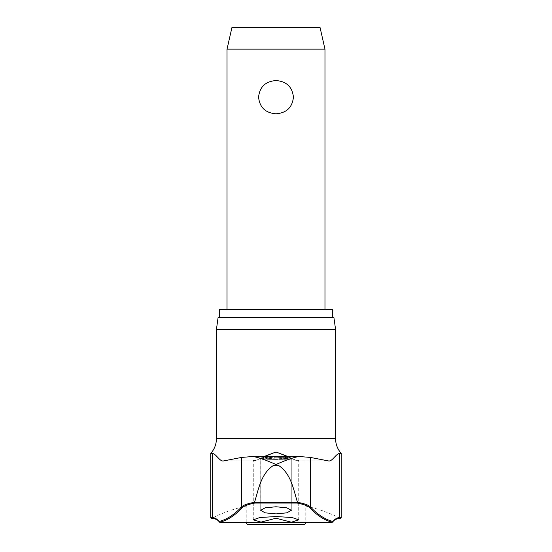 <?xml version="1.0" encoding="UTF-8"?>
<svg xmlns="http://www.w3.org/2000/svg" width="552" height="552" viewBox="0 0 552 552"><rect width="100%" height="100%" fill="white"/><g stroke="black" fill="none" stroke-linecap="round" stroke-linejoin="round"><path stroke-width="0.41" stroke-dasharray="2.76 2.07" d="M219.503 522.144A0.787 0.738 139.6 0 0 219.786 522.206A0.787 0.738 139.6 0 1 219.234 521.951L219.234 521.951A0.787 0.738 139.6 0 1 219.061 521.447A0.787 0.766 -103.4 0 0 219.758 522.22L260.62 522.22L276 518.224L291.38 522.22L298.722 519.818L292.105 517.514L276 516.541L259.895 517.514L253.278 519.818L260.62 522.22L220.138 522.123A126.498 27.338 90 0 0 213.417 518.238A126.498 27.338 90 0 1 220.138 522.123A0.787 0.738 139.6 0 1 219.786 522.206A0.787 0.738 139.6 0 0 220.138 522.123L261.068 522.123M290.932 522.123L331.862 522.123A126.498 27.338 -90 0 1 338.583 518.238A126.498 27.338 -90 0 0 331.862 522.123A0.787 0.738 -139.6 0 0 332.173 522.206A0.787 0.738 -139.6 0 1 331.862 522.123L290.932 522.123L332.242 522.22A0.787 0.766 103.4 0 0 332.939 521.447A0.787 0.738 -139.6 0 1 332.766 521.951L332.766 521.951A0.787 0.738 -139.6 0 1 332.214 522.206A0.787 0.738 -139.6 0 0 332.497 522.144M291.187 458.091L276 458.85C284.508 458.802 289.565 458.546 291.187 458.091C291.139 457.573 286.074 457.291 276 457.249L291.277 458.001L291.283 510.338L286.867 507.826L276 506.764L265.132 507.826L260.716 510.338L265.132 512.836L276 513.891L286.867 512.836L291.283 510.338L291.283 458.001M210.767 453.447L212.306 453.447C216.032 453.585 219.73 461.748 223.463 460.948L241.521 457.435L251.27 456.628L300.73 456.628L251.27 456.628C256.949 456.021 271.908 462.79 276 464.453C280.092 462.79 295.051 456.021 300.73 456.628L310.479 457.435L328.537 460.948L297.776 460.948L298.715 460.603L292.091 459.851L276 459.568L292.091 459.851L298.715 460.603L297.411 460.975L328.951 460.975L297.411 460.975L276 452.012L254.589 460.975L263.78 456.621M278.919 465.681L276 464.453L273.081 465.681L278.919 465.681C291.194 474.161 293.333 489.093 297.459 502.279C304.221 503.521 308.561 505.087 310.479 506.977A0.787 0.745 -43.4 0 1 309.755 507.736C307.899 505.86 303.717 504.307 297.204 503.065L254.796 503.065L254.527 502.437L297.459 502.279M332.725 309.693L219.275 309.693M218.095 317.531L333.905 317.531M335.554 329.282L216.446 329.282M276 506.094L246.226 506.094L276 506.094M254.796 503.065C248.283 504.307 244.101 505.86 242.245 507.736A606.565 131.093 -90 0 1 219.758 522.22A0.787 0.614 90 0 0 220.138 522.123A0.787 0.614 -90 0 1 219.903 522.22M254.224 460.948L253.285 460.603L259.909 459.851L276 459.568L259.909 459.851L253.285 460.603L254.224 460.948L223.463 460.948L254.224 460.948M223.049 460.975L254.589 460.975L223.463 460.948M288.22 456.621L297.411 460.975L328.951 460.975M227.024 49.149L324.976 49.149M276 80.551C265.477 81.358 259.668 86.899 258.571 97.173C259.668 107.447 265.477 112.987 276 113.795C286.522 112.987 292.332 107.447 293.429 97.173C292.332 86.899 286.522 81.358 276 80.551M231.923 27.6L320.077 27.6M248.179 524.4L303.821 524.4M260.813 458.091C260.861 457.573 265.926 457.291 276 457.249L260.723 458.001L276 458.85C267.492 458.802 262.435 458.546 260.813 458.091L260.716 510.338L260.716 458.001M328.537 460.948C332.269 461.748 335.968 453.585 339.694 453.447L341.233 453.447M291.297 522.226L332.173 522.226A0.787 0.614 -90 0 1 331.862 522.123A0.787 0.614 90 0 0 332.242 522.22A606.565 131.093 90 0 1 309.755 507.736M297.473 502.437L297.204 503.065M219.234 521.951C218.392 520.357 216.336 519.149 213.072 518.328A0.787 0.766 90 0 0 213.417 518.238L211.906 518.238L213.417 518.238A0.787 0.766 -90 0 1 213.072 518.328A0.787 0.766 90 0 1 212.306 517.541A127.195 27.49 -90 0 1 219.061 521.447A605.785 130.921 90 0 0 241.521 506.977C243.439 505.087 247.779 503.521 254.541 502.279L254.527 502.437M254.541 502.279C258.667 489.093 260.806 474.161 273.081 465.681M276 317.531L219.275 317.531L276 317.531M310.479 457.435L310.479 506.977A605.785 130.921 -90 0 0 332.939 521.447A127.195 27.49 90 0 1 339.694 517.541L341.233 517.541M332.766 521.951L332.766 521.951C333.608 520.357 335.664 519.149 338.928 518.328A0.787 0.766 90 0 1 338.583 518.238L340.094 518.238L338.583 518.238A0.787 0.766 -90 0 0 338.928 518.328A0.787 0.766 90 0 0 339.694 517.541L339.694 453.447M251.27 456.628L300.73 456.628M335.554 438.516L216.446 438.516M246.226 522.44L305.773 522.44M241.521 457.435L241.521 506.977A0.787 0.745 -136.6 0 0 242.245 507.736M210.767 517.541L212.306 517.541L212.306 453.447M246.226 522.226L246.226 506.094A141.809 141.809 0 0 0 211.906 518.238L211.547 518.328M298.722 519.818L298.722 460.603L298.722 519.818M340.453 518.328L340.094 518.238A141.809 141.809 0 0 0 305.773 506.094L305.773 522.226M253.278 519.818L253.278 460.603L253.278 519.818M260.703 522.226L219.827 522.226"/><path stroke-width="0.83" d="M261.068 522.123L253.278 519.818L259.895 517.514L276 516.541L292.105 517.514L298.722 519.818L291.38 522.22L276 518.224L260.62 522.22L219.758 522.22A0.787 0.766 -103.4 0 1 219.061 521.447A0.787 0.738 139.6 0 0 219.234 521.951L219.234 521.951A0.787 0.738 139.6 0 0 219.503 522.144M332.497 522.144A0.787 0.738 -139.6 0 0 332.766 521.951L332.766 521.951A0.787 0.738 -139.6 0 0 332.939 521.447A0.787 0.766 103.4 0 1 332.242 522.22L290.932 522.123M297.459 502.279C293.333 489.093 291.194 474.161 278.919 465.681L273.081 465.681L276 464.453C271.908 462.79 256.949 456.021 251.27 456.628L241.521 457.435L223.463 460.948C219.73 461.748 216.032 453.585 212.306 453.447L210.767 453.447C214.487 449.169 216.377 444.187 216.446 438.516L335.554 438.516C335.623 444.187 337.513 449.162 341.233 453.447L339.694 453.447C335.968 453.585 332.269 461.748 328.537 460.948L310.479 457.435L310.479 506.977C308.561 505.087 304.221 503.521 297.459 502.279L254.527 502.437L254.796 503.065L297.204 503.065L297.473 502.437M251.27 456.628L300.73 456.628L310.479 457.435M219.275 317.531L219.275 309.693L332.725 309.693L332.725 317.531M335.554 329.282L333.905 317.531L218.095 317.531L216.446 329.282L335.554 329.282L335.554 438.516M219.903 522.22A0.787 0.614 -90 0 1 219.758 522.22A606.565 131.093 -90 0 0 242.245 507.736C244.101 505.86 248.283 504.307 254.796 503.065M276 513.891L265.132 512.836L260.716 510.338L265.132 507.826L276 506.764L286.867 507.826L291.283 510.338L286.867 512.836L276 513.891M263.78 456.621L276 452.012L288.22 456.621M223.463 460.948L223.049 460.975M305.773 522.44A1.96 1.96 0 0 1 303.821 524.4L248.179 524.4A1.96 1.96 0 0 1 246.226 522.44L305.773 522.226M227.024 49.149L231.923 27.6L320.077 27.6L324.976 49.149L227.024 49.149L227.024 309.693M276 113.795C265.477 112.987 259.668 107.447 258.571 97.173C259.668 86.899 265.477 81.358 276 80.551C286.522 81.358 292.332 86.899 293.429 97.173C292.332 107.447 286.522 112.987 276 113.795M328.951 460.975L328.537 460.948M309.755 507.736A606.565 131.093 90 0 0 332.242 522.22A0.787 0.614 -90 0 1 332.173 522.226A0.787 0.787 0 0 0 332.766 521.951C333.608 520.357 335.664 519.149 338.928 518.328A0.787 0.766 -90 0 0 339.694 517.541A127.195 27.49 90 0 0 332.939 521.447A605.785 130.921 -90 0 1 310.479 506.977A0.787 0.745 136.6 0 1 309.755 507.736C307.899 505.86 303.717 504.307 297.204 503.065M254.527 502.437L254.541 502.279C247.779 503.521 243.439 505.087 241.521 506.977A0.787 0.745 43.4 0 0 242.245 507.736M273.081 465.681C260.806 474.161 258.667 489.093 254.541 502.279M300.73 456.628C295.051 456.021 280.092 462.79 276 464.453L278.919 465.681M241.521 457.435L241.521 506.977A605.785 130.921 90 0 1 219.061 521.447A127.195 27.49 -90 0 0 212.306 517.541L210.767 517.541L211.547 518.328L213.072 518.328A0.787 0.766 -90 0 1 212.306 517.541L212.306 453.447M340.453 518.328L338.928 518.328L340.453 518.328L341.233 517.541L339.694 517.541L339.694 453.447M211.547 518.328L213.072 518.328C216.336 519.149 218.392 520.357 219.234 521.951A0.787 0.787 0 0 0 219.827 522.226A0.787 0.787 0 0 1 219.234 521.951M324.976 49.149L324.976 309.693M260.703 522.226L219.827 522.226M291.297 522.226L332.173 522.226A0.787 0.787 0 0 0 332.766 521.951M210.767 517.541L210.767 453.447M216.446 438.516L216.446 329.282M341.233 517.541L341.233 453.447"/></g></svg>

